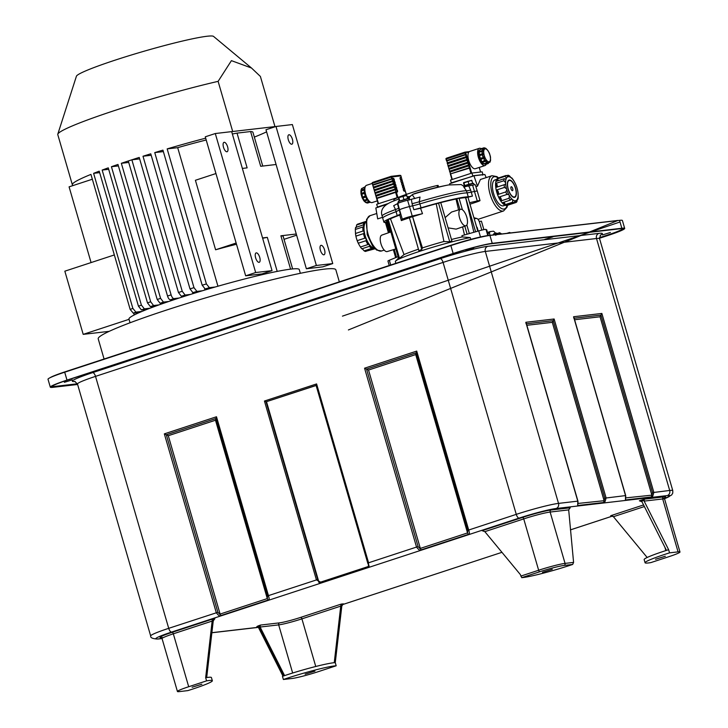 <?xml version="1.0" encoding="UTF-8"?>
<svg xmlns="http://www.w3.org/2000/svg" width="728" height="728" viewBox="0 0 728 728"><rect width="100%" height="100%" fill="white"/><g stroke="black" fill="none" stroke-linecap="round" stroke-linejoin="round"><path stroke-width="1.09" d="M487.796 235.59L486.013 229.457A8.245 0.628 163.8 0 0 478.715 230.922L461.934 235.663L462.189 236.928L470.233 237.592A44.545 3.376 163.8 0 0 425.243 249.549A44.545 3.376 163.8 0 0 395.595 261.079A44.545 3.376 163.8 0 0 395.349 261.616L395.85 263.336M348.412 329.948L617.99 220.438L488.388 235.508A28.865 2.193 163.8 0 0 451.415 245.109L65.256 371.744A28.865 2.193 163.8 0 0 50.014 377.75M624.688 228.419L622.395 220.52A30.521 2.311 163.8 0 0 619.546 220.357L489.944 235.435A30.521 2.311 163.8 0 0 450.86 245.573L64.701 372.208A30.521 2.311 163.8 0 0 48.012 379.261L50.305 387.159A30.521 2.311 -16.2 0 1 66.994 380.107L453.153 253.471A30.521 2.311 -16.2 0 1 492.237 243.334L621.839 228.255A30.521 2.311 -16.2 0 1 624.688 228.419A30.521 2.311 -16.2 0 1 607.998 235.463L599.481 238.256M77.614 384.475L53.153 387.314A30.521 2.311 -16.2 0 1 50.305 387.159M599.462 238.12L607.316 235.544A28.865 2.193 163.8 0 0 623.104 228.874A28.865 2.193 163.8 0 0 620.411 228.728L490.809 243.798A28.865 2.193 163.8 0 0 453.835 253.399L67.677 380.034A28.865 2.193 163.8 0 0 51.888 386.695A28.865 2.193 163.8 0 0 54.582 386.85L77.532 384.184M77.414 383.783L54.473 386.459A28.865 2.193 -16.2 0 1 51.952 386.459M622.922 228.719A28.865 2.193 -16.2 0 1 607.207 235.153L599.426 237.701M465.793 250.814L473.71 248.375L465.793 250.814M602.493 234.916L610.41 232.478L602.493 234.916M72.272 379.87L64.355 382.309L72.272 379.87M259.896 316.999L265.483 315.16M544.944 239.33L552.861 236.891L544.944 239.33M162.026 638.483L158.477 638.902A4.122 3.749 83.4 0 1 157.812 639.048C152.68 638.802 150.305 637.774 150.678 635.944A32.997 2.502 -16.2 0 1 168.714 628.328L217.881 612.284L220.994 615.506C220.284 616.78 218.719 615.852 216.298 612.73L164.337 433.861L216.489 416.762L268.45 595.622C269.506 599.19 269.424 600.655 268.195 600.027L267.303 598.589L267.549 595.986L268.45 595.622L317.681 579.524L319.055 582.618L266.521 401.765M217.881 612.284L166.312 434.789L164.337 433.861M267.549 595.986L215.989 418.491L215.488 420.229L168.286 435.708L166.312 434.789L215.989 418.491L216.489 416.762M418.109 546.619L421.23 549.84C420.511 551.114 418.946 550.186 416.534 547.065L418.109 546.619L366.539 369.123L416.216 352.834L416.716 351.096L468.686 529.966C469.742 533.524 469.651 534.998 468.423 534.361L467.54 532.932L467.785 530.33L516.261 514.359L443.07 262.408A4.122 1.693 71.8 0 0 440.213 258.658A37.119 2.812 163.8 0 1 487.742 246.319L598.926 233.388A37.119 2.812 163.8 0 1 600.209 235.29M367.822 566.666L319.019 582.646L367.822 566.666L368.304 567.194L368.568 562.79L416.534 547.065L364.564 368.204L416.716 351.096M320.62 582.145L316.416 579.898L264.446 401.028L316.598 383.929L368.568 562.79L367.74 563.108L369.114 566.202L316.571 385.349M367.74 563.108L316.107 385.403L316.598 383.929M316.107 385.403L266.048 401.82L264.446 401.028M316.134 385.494L266.048 401.82L317.681 579.524M467.785 530.33L416.216 352.834L415.715 354.563L368.523 370.042L364.564 368.204M625.725 497.77L625.425 499.963L625.543 495.595L573.582 316.735L601.865 313.44L653.826 492.301C652.952 496.278 652.124 497.825 651.342 496.951L652.525 492.61L669.696 490.463L596.505 238.511A4.122 3.749 83.4 0 1 598.926 233.388M573.855 318.263L573.582 316.735L573.855 318.263M574.165 318.227L600.955 315.115L601.865 313.44M526.417 323.778L553.207 320.666L554.117 318.991L606.078 497.861C605.205 501.838 604.376 503.385 603.594 502.502L604.768 498.161L625.543 495.595M577.968 503.33L577.677 505.514L577.795 501.146L525.825 322.286L554.117 318.991M652.525 492.61L600.955 315.115L600.045 316.78L574.601 319.747M520.775 576.103L538.647 570.242A20.621 1.565 -16.2 0 1 565.055 563.39L573.582 562.398L572.69 564.437A36.609 2.776 -16.2 0 1 521.749 577.659L520.311 574.519L484.848 531.658L482.127 530.676L522.595 517.399A22.268 1.693 163.8 0 1 551.114 510L570.233 507.807M570.07 507.871L568.686 509.891L573.582 562.398M552.279 569.305L542.487 572.326L552.279 569.305M647.165 557.484L613.431 516.698L610.71 515.715L643.57 504.941M669.542 552.861L678.068 551.87A20.621 1.565 -16.2 0 1 679.988 551.988A20.621 1.565 -16.2 0 1 668.714 556.747L650.832 562.608A36.609 2.776 -16.2 0 1 645.063 562.753A36.609 2.776 -16.2 0 1 669.542 552.861L668.623 549.704L644.144 501.11L644.362 499.153L639.357 500.791L641.996 501.82L666.466 550.395M668.623 549.704A36.609 2.776 163.8 0 0 644.153 559.586L645.063 562.753M655.537 559.259L665.337 556.238L655.537 559.259M206.688 677.55L213.24 620.939L214.696 618.873M214.86 618.818L212.649 619.046L212.239 620.311L205.66 677.704L206.579 680.862A36.609 2.776 -16.2 0 1 212.349 680.726A36.609 2.776 -16.2 0 1 187.879 690.608L179.352 691.6A20.621 1.565 -16.2 0 1 177.423 691.491A20.621 1.565 -16.2 0 1 188.698 686.731L206.579 680.862M212.349 680.726L211.429 677.568A36.609 2.776 163.8 0 0 205.66 677.704M201.874 684.211L192.083 687.232L201.874 684.211M336.181 665.792L318.309 671.653A20.621 1.565 -16.2 0 1 291.901 678.505L283.374 679.497A36.609 2.776 -16.2 0 1 336.181 665.792L335.271 662.635L341.823 605.987L343.279 603.922M343.443 603.858L341.232 604.085L340.822 605.35L334.252 662.698M211.866 632.759L258.413 627.372L257.057 626.499A1.647 1.502 -96.6 0 0 256.848 626.553L260.342 625.088L279.643 622.84A16.498 1.256 -16.2 0 0 300.773 617.353L341.232 604.085M258.203 625.789A1.647 0.673 -108.2 0 1 259.086 626.626L258.731 627.663M284.593 675.62L260.124 627.045L260.342 625.088M283.374 679.497L282.455 676.339A36.609 2.776 163.8 0 1 335.271 662.635M305.132 674.173L314.933 671.152L305.132 674.173M526.098 323.814L525.825 322.286L526.098 323.814M604.768 498.161L553.207 320.666L552.297 322.34L526.854 325.298M342.451 316.134L619.219 222.249M339.339 281.863L335.845 269.806A123.724 9.382 163.8 0 0 324.297 269.151A123.724 9.382 163.8 0 0 165.866 310.274A123.724 9.382 163.8 0 0 98.216 338.848L104.077 359.013M300.355 273.3L299.272 269.578A88.67 6.725 163.8 0 0 290.991 269.105A88.67 6.725 163.8 0 0 215.197 287.005A88.67 6.725 163.8 0 0 210.838 288.27A88.67 6.725 163.8 0 0 202.411 290.763A88.67 6.725 163.8 0 0 198.344 291.992A88.67 6.725 163.8 0 0 190.454 294.421A88.67 6.725 163.8 0 0 186.641 295.623A88.67 6.725 163.8 0 0 179.252 297.998A88.67 6.725 163.8 0 0 175.676 299.172A88.67 6.725 163.8 0 0 168.769 301.483A88.67 6.725 163.8 0 0 165.429 302.63A88.67 6.725 163.8 0 0 159.013 304.886A88.67 6.725 163.8 0 0 155.929 306.006A88.67 6.725 163.8 0 0 150.05 308.199A88.67 6.725 163.8 0 0 147.256 309.282A88.67 6.725 163.8 0 0 142.024 311.411A88.67 6.725 163.8 0 0 139.594 312.449A88.67 6.725 163.8 0 0 128.965 319.055L130.048 322.777M210.838 288.27L205.141 288.934A101.456 7.699 -16.2 0 1 209.391 287.678L215.197 287.005M209.391 287.678L206.397 283.947L167.167 148.885A105.578 8.008 -16.2 0 1 205.669 138.174M217.945 286.222L177.687 147.666L167.167 148.885M163.372 151.597L154.746 152.598A105.578 8.008 -16.2 0 1 162.945 150.132L202.184 285.194L205.141 288.934M92.347 179.225L73.31 185.467A105.578 8.008 -16.2 0 1 72.345 184.766A105.578 8.008 -16.2 0 1 90.936 174.401L130.176 309.455L133.297 313.176A101.456 7.699 -16.2 0 1 135.918 312.121L142.024 311.411M99.654 172.627L93.612 173.337L132.851 308.39L135.918 312.121M93.612 173.337A105.578 8.008 -16.2 0 1 99.226 171.171L138.466 306.224L141.45 309.955A101.456 7.699 -16.2 0 1 144.362 308.863L141.396 305.123L102.166 170.07A105.578 8.008 -16.2 0 1 108.263 167.85L147.502 302.903L150.414 306.643A101.456 7.699 -16.2 0 1 153.562 305.523L150.669 301.774L111.43 166.721A105.578 8.008 -16.2 0 1 117.972 164.446L157.212 299.508L160.078 303.257A101.456 7.699 -16.2 0 1 163.445 302.102L160.588 298.353L121.349 163.299A105.578 8.008 -16.2 0 1 128.301 160.979L167.54 296.032A4.122 1.693 71.8 0 0 170.388 299.781L175.676 299.172M179.252 297.998L173.965 298.607A4.122 1.693 -108.2 0 1 171.107 294.858L131.877 159.805A105.578 8.008 -16.2 0 1 139.221 157.439L178.46 292.492L181.327 296.241A101.456 7.699 -16.2 0 1 185.112 295.049L182.237 291.3L142.997 156.238A105.578 8.008 -16.2 0 1 150.76 153.826L189.999 288.88L192.893 292.629A101.456 7.699 -16.2 0 1 196.897 291.4L193.985 287.66L154.746 152.598M231.686 131.741A105.578 8.008 -16.2 0 1 232.696 131.504L218.118 81.354A105.578 8.008 163.8 0 0 115.506 110.237A105.578 8.008 163.8 0 0 57.794 134.179A105.578 8.008 163.8 0 0 57.776 134.616L72.345 184.766M292.638 268.932L283.228 236.554A82.482 6.261 163.8 0 0 280.89 235.799L296.278 234.006L306.37 268.759L316.38 265.474L275.994 126.472L274.756 126.872A105.578 8.008 -16.2 0 0 274.966 126.59L260.387 76.44L251.497 68.013L231.422 60.642L218.118 81.354M266.594 131.85A105.578 8.008 -16.2 0 1 254.336 137.101M109.218 331.34L83.201 334.361L64.838 271.18L114.342 254.946M83.201 334.361L129.047 319.328M139.594 312.449L133.297 313.176M144.863 310.237L144.672 309.582M147.256 309.282L141.45 309.955M144.362 308.863L150.05 308.199M108.69 169.306L102.166 170.07M152.662 307.216L152.425 306.415M155.929 306.006L150.414 306.643M153.562 305.523L159.013 304.886M118.4 165.911L111.43 166.721M161.498 304.004L161.234 303.121M165.429 302.63L160.078 303.257M163.445 302.102L168.769 301.483M128.719 162.435L121.349 163.299M171.189 300.664L170.916 299.727M139.649 158.895L131.877 159.805L128.301 160.979M181.672 297.215L181.381 296.232M186.641 295.623L181.327 296.241M185.112 295.049L190.454 294.421M151.187 155.282L142.997 156.238M192.92 293.657L192.611 292.611M198.344 291.992L192.893 292.629M196.897 291.4L202.411 290.763M204.978 289.999L204.641 288.852M91.082 262.571L69.087 186.85L73.31 185.467M290.581 269.16L280.89 235.799M262.753 166.057L252.944 132.296A82.482 6.261 163.8 0 0 250.605 131.541L237.028 133.124L247.129 167.868L242.351 168.423M296.278 234.006L276.085 164.501L260.697 166.293L250.605 131.541M306.37 268.759L322.741 266.858L332.751 263.572L292.365 124.561L275.994 126.472M276.085 164.501L265.984 129.748L274.756 126.872M296.615 235.19L284.038 239.321M262.544 237.929L267.322 237.374L277.204 271.398M237.028 133.124A82.482 6.261 163.8 0 0 232.35 134.007M206.197 139.994A82.482 6.261 163.8 0 0 177.687 147.666M274.966 126.59L232.696 131.504M267.322 237.374A82.482 6.261 163.8 0 0 262.635 238.265M236.491 244.253A82.482 6.261 163.8 0 0 215.597 249.777L236.136 243.043M215.943 173.546L195.404 180.28L215.597 249.777M215.288 133.533L205.278 136.809L245.664 275.821L262.034 273.919L272.044 270.634L231.659 131.622L215.288 133.533L255.674 272.536L272.044 270.634M255.674 272.536L245.664 275.821M223.505 147.274A4.95 2.029 71.8 0 0 227.1 151.733A4.95 2.029 71.8 0 0 227.6 146.792A4.95 2.029 71.8 0 0 224.015 142.333A4.95 2.029 71.8 0 0 223.505 147.274M255.637 257.849A4.95 2.029 71.8 0 0 259.223 262.308A4.95 2.029 71.8 0 0 259.723 257.366A4.95 2.029 71.8 0 0 256.138 252.907A4.95 2.029 71.8 0 0 255.637 257.849M251.497 68.013L213.541 36.4A71.49 5.424 163.8 0 0 115.488 60.024A71.49 5.424 163.8 0 0 76.413 76.24L57.794 134.179M316.38 265.474L332.751 263.572M288.315 139.731A4.95 2.029 71.8 0 0 291.901 144.199A4.95 2.029 71.8 0 0 292.401 139.257A4.95 2.029 71.8 0 0 288.816 134.789A4.95 2.029 71.8 0 0 288.315 139.731M320.438 250.305A4.95 2.029 71.8 0 0 324.024 254.773A4.95 2.029 71.8 0 0 324.533 249.831A4.95 2.029 71.8 0 0 320.939 245.363A4.95 2.029 71.8 0 0 320.438 250.305M398.043 256.675L389.325 260.242A8.245 0.628 163.8 0 0 387.933 261.024L389.234 265.502M388.434 232.796L385.367 222.249L386.25 221.894L389.325 232.487M387.069 221.649L386.25 221.894M390.417 232.105L386.677 221.376A41.642 3.158 -16.2 0 1 387.496 220.384M387.351 219.874L388.224 219.501L399.499 258.285L398.671 258.822L387.351 219.874M385.449 222.541A44.545 3.376 -16.2 0 1 383.874 222.122A44.545 3.376 -16.2 0 1 397.224 215.634L400.4 214.114L399.79 215.069A41.642 3.158 -16.2 0 0 390.463 218.8L388.224 219.501M382.118 235.035A8.663 3.549 71.8 0 0 381.8 235.108A8.663 3.549 71.8 0 0 381.062 244.126A8.663 3.549 71.8 0 0 386.941 251.624A8.663 3.549 71.8 0 0 387.196 251.57A8.663 3.549 71.8 0 0 387.451 251.469M390.463 218.8L404.04 254.573L399.499 258.285M440.722 202.502L451.879 240.913L449.749 241.805L443.934 241.487L436.227 203.794L440.458 202.675M399.79 215.069L401.346 220.593L402.329 219.292A6.598 0.501 -16.2 0 1 412.23 216.043L422.495 213.659A41.341 3.14 163.8 0 0 412.612 216.735L421.758 249.413L422.431 247.902A39.64 3.003 -16.2 0 1 443.934 241.487M421.758 249.413L418.864 250.696L409.418 217.718M404.04 254.573A39.64 3.003 -16.2 0 1 418.427 249.213M451.469 239.485A39.64 3.003 -16.2 0 1 462.189 236.928M445.117 217.627L451.542 212.048L460.515 209.3A8.663 3.549 -108.2 0 1 460.779 209.245A8.663 3.549 -108.2 0 1 466.657 216.744A8.663 3.549 -108.2 0 1 465.92 225.753A8.663 3.549 -108.2 0 1 465.601 225.826A8.663 3.549 -108.2 0 1 459.705 218.263A8.663 3.549 -108.2 0 1 460.515 209.3M465.92 225.753L456.137 229.129L448.093 227.855M440.749 202.602A41.642 3.158 -16.2 0 1 456.01 199.035L458.576 209.892M422.495 213.659L420.547 208.263A41.642 3.158 -16.2 0 1 436.227 203.794M422.431 247.902L412.612 216.735M412.276 216.78L409.273 217.708M409.309 217.827A41.341 3.14 163.8 0 0 401.346 220.593M400.4 214.114L398.68 208.072A10.72 0.901 -15.2 0 1 397.706 208.663A10.72 0.901 -15.2 0 1 395.495 209.537L396.077 211.684L399.572 209.81L397.843 203.458L393.684 205.706L395.495 209.537A44.499 3.376 163.8 0 0 382.145 216.016C379.843 209.509 384.102 204.341 394.922 200.518A35.799 2.712 163.8 0 1 398.762 199.062M397.224 215.634L396.077 211.684A44.545 3.376 163.8 0 0 382.728 218.173L383.874 222.122M469.551 202.73L477.259 200.937A6.598 0.501 -16.2 0 1 480.007 200.564A6.598 0.501 -16.2 0 1 476.403 202.093L469.979 204.195M459.141 198.444A41.642 3.158 -16.2 0 1 462.771 197.907A41.642 3.158 -16.2 0 1 465.656 197.752L467.94 197.17L477.814 231.176M465.656 197.752L473.864 232.296M459.95 209.473L456.838 198.753L459.068 198.207L462.435 209.782M456.838 198.753L456.01 199.035M420.547 208.263L413.822 209.709L421.03 207.835A44.545 3.376 -16.2 0 1 465.265 197.033A44.545 3.376 -16.2 0 1 468.259 196.86L472.426 196.105L467.858 197.243M407.58 200.273L409.482 206.561L416.125 204.95L419.883 203.886L419.255 201.747L420.02 197.07L407.58 200.273A6.479 0.491 163.8 0 0 397.843 203.458M412.23 216.043L409.482 206.561A6.598 0.501 163.8 0 0 399.572 209.81L402.329 219.292M448.83 184.885A35.799 2.712 163.8 0 0 448.512 184.948A35.799 2.712 163.8 0 0 412.803 194.358L412.23 194.758L414.905 198.608M472.426 196.105L470.643 190.081A10.72 0.919 -17.1 0 1 467.986 190.645A10.72 0.919 -17.1 0 1 466.457 190.791L467.112 192.92L474.51 191.464A6.598 0.501 163.8 0 1 477.259 191.091L475.311 184.803A6.479 0.491 163.8 0 0 472.609 185.167L463.745 186.914L466.457 190.791A44.499 3.376 163.8 0 0 463.463 190.954A44.499 3.376 163.8 0 0 419.255 201.747A10.72 1.01 -16.5 0 1 415.497 202.83A10.72 1.01 -16.5 0 1 412.066 203.685L413.822 209.709M438.393 187.06A296.942 296.942 0 0 1 448.512 184.948L461.215 184.575L464.701 186.841M399.144 200.382L398.353 201.62M398.171 201.993L397.588 203.804M438.584 187.014L438.083 185.403L437.046 185.549L437.555 187.251A28.902 2.193 -16.2 0 0 414.514 193.603L412.803 194.358M437.046 185.549A28.865 2.193 163.8 0 0 393.857 199.709L394.148 200.828L393.857 199.709M407.134 196.742L410.437 196.46M407.589 198.307L412.23 194.758M409.336 198.999L409.464 197.27M424.479 188.798L417.281 190.891M468.259 196.86L467.112 192.92A44.545 3.376 163.8 0 0 464.118 193.084A44.545 3.376 163.8 0 0 419.883 203.886L421.03 207.835M468.887 184.22L472.654 183.347L471.771 180.317L463.518 183.019L463.873 182.546L464.755 185.576L468.887 184.22L468.004 181.19M471.416 180.79L471.771 180.317L471.416 180.79M471.699 180.307L463.718 182.555M464.291 185.695L463.518 183.019M464.4 186.049L464.755 185.576M399.372 201.156L407.625 198.444L406.752 195.413L402.975 196.287L398.853 197.643L399.272 200.801M399.727 200.673L398.853 197.643L398.489 198.116M406.67 195.404L398.689 197.661M406.388 195.896L406.752 195.413L406.388 195.896M403.858 199.317L402.975 196.287M462.599 226.918L464.491 234.944M470.233 237.592L470.761 239.385M474.529 218.7L476.494 218.473A4.523 1.847 -108.2 0 1 476.849 218.5A4.523 1.847 -108.2 0 1 479.625 222.586L481.818 230.103M477.14 227.354L478.223 231.067M473.5 216.325L477.149 228.628M509.655 233.042A2.785 1.137 -108.2 0 1 509.928 232.905A2.785 1.137 -108.2 0 1 510.264 232.969M508.927 233.124A3.303 1.347 -108.2 0 1 509.418 232.523A3.303 1.347 -108.2 0 1 509.527 232.496A3.303 1.347 -108.2 0 1 510.446 232.951M499.626 232.714L499.344 234.234A5.36 2.193 -108.2 0 1 499.363 234.189A5.36 2.193 -108.2 0 1 501.583 233.934A5.36 2.193 -108.2 0 1 501.628 233.97L499.626 232.714L496.878 233.615L495.786 235.362M495.104 234.734A6.598 2.703 -108.2 0 1 496.35 233.36A6.598 2.703 -108.2 0 1 497.179 233.515M494.485 234.798A7.007 2.866 -108.2 0 1 495.65 233.133A7.007 2.866 -108.2 0 1 495.877 233.078A7.007 2.866 -108.2 0 1 497.106 233.442A7.007 2.866 -108.2 0 1 497.206 233.506L497.106 233.442M494.449 233.551A7.007 2.866 71.8 0 0 494.221 233.597A7.007 2.866 71.8 0 0 493.138 234.962M495.504 233.178L494.867 232.405A10.72 4.386 -108.2 0 0 493.493 231.195L490.08 231.595A10.72 4.386 -108.2 0 0 489.48 233.024L487.269 233.752M489.953 235.326L489.48 233.024M486.941 232.623L490.08 231.595M489.571 153.917L488.943 152.398M489.562 153.654L489.161 152.68M490.508 157.776L490.235 156.211M485.558 148.721L485.867 148.348L483.556 147.866L484.457 148.958L482.164 149.113L483.665 150.833L481.754 152.134L483.792 153.917L482.446 156.12L484.793 157.366L484.038 159.996L486.413 160.278L486.122 162.726L488.206 161.853L488.279 163.536L485.631 164.41A1.647 0.673 71.8 0 1 484.757 163.7L488.37 162.517M488.124 163.582L489.698 161.68L489.899 162.253M490.517 160.579L490.59 159.823M490.526 157.385L490.354 156.393M487.869 150.469L485.858 148.348M489.234 152.834L487.742 150.359M479.879 155.455A7.38 3.021 -108.2 0 1 479.752 154.7L479.843 155.546A1.647 0.673 71.8 0 0 479.898 156.957A1.647 0.673 71.8 0 0 480.635 158.285L484.793 157.366M481.008 158.613L481.035 159.25A1.647 0.673 71.8 0 0 481.172 160.051A1.647 0.673 71.8 0 0 482.318 161.552L486.413 160.278M487.578 162.526L484.029 163.727A1.647 0.673 71.8 0 1 482.837 162.235L482.628 161.516M479.652 152.079A7.38 3.021 -108.2 0 1 479.725 151.533L479.67 151.36A1.647 0.673 71.8 0 1 479.843 149.713L482.901 148.712M479.588 150.041A7.38 3.021 71.8 0 0 479.097 157.293A7.38 3.021 71.8 0 0 484.448 163.946L484.83 163.827M486.222 164.209A9.073 3.713 -108.2 0 1 484.975 165.556A9.073 3.713 -108.2 0 1 478.396 157.375A9.073 3.713 -108.2 0 1 479.324 148.312A9.073 3.713 -108.2 0 1 481.117 148.658M447.565 163.254L466.229 157.13L447.556 163.218L447.947 165.656L467.03 159.86L465.01 152.916L465.292 152.307L468.632 152.389L469.251 151.651L468.632 152.389A9.073 3.713 71.8 0 0 468.741 160.533A9.073 3.713 71.8 0 0 475.32 168.723L484.975 165.556M471.944 173.037L472.745 175.803L482.973 174.611L482.173 171.853L471.944 173.037L450.486 180.071L451.296 182.837L451.933 183.101M451.296 182.837L472.672 176.294M482.973 174.611L482.564 175.148M475.894 186.696L477.477 186.177L473.946 175.767L484.866 174.502L486.168 177.605M473.946 175.767L449.631 183.747L449.877 184.694M477.477 186.177L480.398 179.498L491.991 175.703A18.555 7.598 -108.2 0 0 490.099 194.23A18.555 7.598 -108.2 0 0 503.558 210.965L506.97 207.316L507.534 205.323M387.069 204.259L375.839 207.944L377.686 218.901L382.5 217.326M398.798 197.161L376.685 204.277L377.495 207.043L378.132 207.298M396.46 189.808L396.478 189.326A1.429 0.582 71.8 0 1 397.47 190.627A1.429 0.582 71.8 0 1 397.27 192.065L395.941 191.792L395.395 189.935L396.46 189.808L397.133 190.691L397.006 191.673L395.641 192.356L376.977 198.48L378.487 203.685M396.478 189.326L376.021 196.287L376.977 198.48M395.386 189.935L394.594 187.169L395.659 187.041L396.205 188.907L395.131 189.034L396.469 189.298A1.429 0.582 71.8 0 0 396.66 187.86A1.429 0.582 71.8 0 0 395.677 186.568L375.22 193.521L376.021 196.287M394.84 189.626L376.176 195.741M394.831 189.589L376.167 195.714M372.809 185.167L375.22 193.521M372.281 183.374L372.873 182.337L372.117 182.864M373.773 187.451L392.438 181.336L392.183 178.879L393.247 178.751L393.793 180.617L392.72 180.735L394.057 180.999A1.429 0.582 71.8 0 0 394.257 179.57A1.429 0.582 71.8 0 0 393.266 178.269L372.964 184.684M392.183 178.879L372.809 185.231M391.628 178.569L391.491 176.513L392.374 178.378M391.491 176.513L372.873 182.337M403.585 188.497L403.439 189.963L404.113 190.845L405.178 190.718L404.386 191.237A1.429 0.582 71.8 0 1 403.394 189.935A1.429 0.582 71.8 0 1 403.585 188.497L404.486 188.397L406.233 194.422M401.183 180.207L401.028 181.672L401.701 182.555L402.766 182.428L401.974 182.937A1.429 0.582 71.8 0 1 400.982 181.645A1.429 0.582 71.8 0 1 401.183 180.207L402.074 180.107L401.174 180.18A1.429 0.582 71.8 0 1 400.182 178.879A1.429 0.582 71.8 0 1 400.373 177.441L401.419 177.805L400.737 175.439L400.846 175.885L391.946 176.922M401.701 182.555L402.875 182.864L403.676 185.604L402.775 185.704A1.429 0.582 71.8 0 1 401.792 184.412L401.965 183.456L403.03 183.338L402.229 180.571L401.164 180.69M401.965 183.456L401.983 182.974A1.429 0.582 71.8 0 0 401.792 184.412L402.502 185.322L403.567 185.194L404.477 188.361L403.576 188.47A1.429 0.582 71.8 0 1 402.593 187.169A1.429 0.582 71.8 0 1 402.784 185.74L403.831 186.095L402.766 186.213L402.639 187.196L403.312 188.079L404.368 187.951L404.632 188.861L403.567 188.98M374.956 192.62L394.33 186.268L393.784 184.412L394.858 184.284L395.395 186.141L394.33 186.268L395.668 186.532A1.429 0.582 71.8 0 0 395.859 185.094A1.429 0.582 71.8 0 0 394.876 183.802L374.42 190.754M374.574 190.217L393.238 184.093L392.984 181.645L394.057 181.518L394.594 183.383L393.52 183.502L394.867 183.765A1.429 0.582 71.8 0 0 395.058 182.337A1.429 0.582 71.8 0 0 394.066 181.035L373.61 187.997M400.355 177.923L401.419 177.805L402.229 180.571L401.965 179.661L400.901 179.789L400.227 178.906L400.373 177.441M399.799 175.339L391.255 176.34M372.245 183.429L366.548 185.294A9.073 3.713 71.8 0 0 365.62 194.358A9.073 3.713 71.8 0 0 372.199 202.539L377.313 200.864M364.901 188.416A7.38 3.021 71.8 0 0 364.664 189.271A7.38 3.021 71.8 0 0 364.582 189.835A7.38 3.021 71.8 0 0 364.692 192.429A7.38 3.021 71.8 0 0 364.819 193.184A7.38 3.021 71.8 0 0 365.174 194.649A7.38 3.021 71.8 0 0 365.665 196.096A7.38 3.021 71.8 0 0 365.966 196.824A7.38 3.021 71.8 0 0 367.331 199.272A7.38 3.021 71.8 0 0 367.722 199.791A7.38 3.021 71.8 0 0 369.023 201.001M365.665 196.096L365.574 196.014A1.647 0.673 -108.2 0 1 364.837 194.685A1.647 0.673 -108.2 0 1 364.783 193.275L364.819 193.184M365.784 196.396L361.962 197.197L362.289 195.523L360.997 193.466L361.17 194.467L364.783 193.275M362.162 197.588L362.362 198.171L361.962 197.197L365.574 196.014M367.331 199.272L367.249 199.281A1.647 0.673 -108.2 0 1 366.111 197.788A1.647 0.673 -108.2 0 1 365.975 196.988L365.966 196.824M365.975 196.988L362.362 198.171L363.882 199.399L363.636 200.473L362.28 198.016M365.574 202.066L367.431 202.721M364.464 201.456L365.966 202.129L365.656 202.502M369.205 201.192L369.196 201.219A1.647 0.673 -108.2 0 1 368.969 201.456A1.647 0.673 -108.2 0 1 367.767 199.963L364.155 201.156L363.636 200.473L367.358 199.317M361.006 193.621L360.897 191.027L361.607 191.537L360.997 193.466L364.61 192.283A1.647 0.673 -108.2 0 1 364.291 191.51A1.647 0.673 -108.2 0 1 364.455 189.862A1.647 0.673 -108.2 0 1 364.51 189.844L364.582 189.835M364.4 189.881L361.033 191.054L361.097 189.844L364.61 189.089A1.647 0.673 -108.2 0 1 364.783 187.442A1.647 0.673 -108.2 0 1 365.046 187.469L365.037 187.469M365.301 186.641L361.971 188.479M366.439 202.839L367.968 202.985M361.616 188.597L361.097 189.844M364.774 192.947L361.161 194.13M394.321 186.268L375.375 192.984L394.585 187.169M393.238 184.093L393.784 184.412M393.229 184.066L374.565 190.181M393.52 183.502L374.156 189.853M373.764 187.424L392.428 181.299L392.984 181.645M392.72 180.735L373.355 187.096M395.131 189.034L375.757 195.386M395.932 191.792L376.567 198.153M365.847 222.404A13.614 5.569 71.8 0 0 365.137 235.635A13.614 5.569 71.8 0 0 374.256 248.03M375.002 248.767A14.433 5.906 -108.2 0 1 364.801 235.672A14.433 5.906 -108.2 0 1 366.011 221.367L365.556 221.503A14.433 5.906 71.8 0 0 365.119 221.694L357.557 224.179A14.433 5.906 71.8 0 0 356.638 224.998L364.2 222.522A14.433 5.906 71.8 0 0 363.163 224.979L355.601 227.464A14.433 5.906 71.8 0 0 355.328 229.457L362.89 226.972A14.433 5.906 71.8 0 0 363.054 231.013L355.491 233.488A14.433 5.906 71.8 0 0 355.947 236.118L363.509 233.633A14.433 5.906 71.8 0 0 364.082 235.908A14.433 5.906 71.8 0 0 364.828 238.165L357.266 240.649A14.433 5.906 71.8 0 0 358.312 243.207L365.875 240.722A14.433 5.906 71.8 0 0 367.995 244.535L360.433 247.01A14.433 5.906 71.8 0 0 361.807 248.812L369.369 246.337A14.433 5.906 71.8 0 0 371.717 248.403L364.155 250.878A14.433 5.906 71.8 0 0 365.474 251.442L373.036 248.967A14.433 5.906 71.8 0 0 374.556 248.931L375.011 248.785M367.085 250.914L374.083 249.04M355.328 229.457L355.419 231.968A2.475 1.01 -108.2 0 1 355.464 232.96L355.491 233.488M355.51 233.606L355.564 234.125A12.576 5.151 71.8 0 0 356.329 238.011A2.475 1.01 -108.2 0 1 356.656 239.121A12.576 5.151 71.8 0 0 358.676 244.035A2.475 1.01 -108.2 0 1 359.195 244.963L360.433 247.01M362.189 248.685A2.475 1.01 -108.2 0 1 362.408 248.94L364.155 250.878M356.192 227.536L356.638 224.998M356.329 238.011L355.947 236.118M357.266 240.649L356.656 239.121M358.676 244.035L358.312 243.207L358.676 244.035M496.669 179.37L494.967 179.934A13.614 5.569 71.8 0 0 493.575 193.521A13.614 5.569 71.8 0 0 503.448 205.797L505.15 205.241M496.951 189.881L504.513 187.396A14.433 5.906 -108.2 0 1 504.058 184.766L496.496 187.251A14.433 5.906 -108.2 0 1 496.332 183.219L503.894 180.735A14.433 5.906 -108.2 0 1 504.167 178.742L496.605 181.217A14.433 5.906 -108.2 0 1 497.634 178.76L505.205 176.285A14.433 5.906 -108.2 0 1 506.115 175.457L498.553 177.932A14.433 5.906 -108.2 0 1 498.999 177.741L498.28 177.978A14.433 5.906 71.8 0 0 496.815 192.383A14.433 5.906 71.8 0 0 507.28 205.405L507.989 205.178A14.433 5.906 -108.2 0 1 506.479 205.205L514.041 202.73A14.433 5.906 -108.2 0 1 512.721 202.166L505.159 204.641A14.433 5.906 -108.2 0 1 502.802 202.575L510.364 200.091A14.433 5.906 -108.2 0 1 508.999 198.289L501.437 200.773A14.433 5.906 -108.2 0 1 499.317 196.96L506.879 194.485A14.433 5.906 -108.2 0 1 505.824 191.928L498.261 194.403A14.433 5.906 -108.2 0 1 497.524 192.156A14.433 5.906 -108.2 0 1 496.951 189.881A2.475 1.01 -108.2 0 1 498.325 192.056A2.475 1.01 -108.2 0 1 498.261 194.403M518.054 193.184L518.09 193.712A2.475 1.01 71.8 0 0 518.127 194.704A12.576 5.151 -108.2 0 1 517.617 198.526A2.475 1.01 71.8 0 0 517.362 199.135A12.576 5.151 -108.2 0 1 515.597 200.719A2.475 1.01 71.8 0 0 515.251 200.701A2.475 1.01 71.8 0 0 515.115 200.773A12.576 5.151 -108.2 0 1 512.576 199.69A2.475 1.01 71.8 0 0 512.002 199.181A12.576 5.151 -108.2 0 1 509.373 195.723A2.475 1.01 71.8 0 0 508.854 194.786A12.576 5.151 -108.2 0 1 506.825 189.871A2.475 1.01 71.8 0 0 506.506 188.761A12.576 5.151 -108.2 0 1 505.632 183.72A2.475 1.01 71.8 0 0 505.596 182.728A12.576 5.151 -108.2 0 1 506.106 178.897A2.475 1.01 71.8 0 0 506.36 178.296A12.576 5.151 -108.2 0 1 508.126 176.713A2.475 1.01 71.8 0 0 508.472 176.731A2.475 1.01 71.8 0 0 508.608 176.658A12.576 5.151 -108.2 0 1 511.147 177.741A2.475 1.01 71.8 0 0 511.72 178.242A12.576 5.151 -108.2 0 1 514.35 181.709A2.475 1.01 71.8 0 0 514.869 182.646A12.576 5.151 -108.2 0 1 516.898 187.551A2.475 1.01 71.8 0 0 517.217 188.661A12.576 5.151 -108.2 0 1 517.981 192.556A12.576 5.151 -108.2 0 1 518.09 193.712L518.054 193.184L518.09 193.712M518.127 194.704L518.218 197.215A14.433 5.906 -108.2 0 1 517.954 199.217L517.271 199.436M517.362 199.135L516.916 201.674A14.433 5.906 -108.2 0 1 515.997 202.502L508.435 204.978A14.433 5.906 -108.2 0 1 507.989 205.178M498.999 177.741A14.433 5.906 -108.2 0 1 499.472 177.641M511.147 177.741L509.391 175.794A14.433 5.906 -108.2 0 0 508.071 175.23L506.46 175.757M514.35 181.709L513.122 179.661A14.433 5.906 -108.2 0 0 511.748 177.859L511.365 177.987M508.108 189.153A9.073 3.713 71.8 0 0 514.687 197.334A9.073 3.713 71.8 0 0 515.615 188.279A9.073 3.713 71.8 0 0 509.036 180.089A9.073 3.713 71.8 0 0 508.108 189.153M508.071 175.23L508.608 176.658M508.126 176.713L506.115 175.457M505.205 176.285L506.36 178.296M504.167 178.742L505.842 179.043M497.634 178.76A2.475 1.01 -108.2 0 1 498.025 180.753M503.894 180.735L505.596 182.728M505.632 183.72L504.695 184.684M496.332 183.219A2.475 1.01 -108.2 0 1 497.078 187.06M504.513 187.396L506.506 188.761M506.825 189.871L505.824 191.928M508.854 194.786L507.152 194.367M509.373 195.723L508.999 198.289M499.59 196.879A2.475 1.01 -108.2 0 1 500.91 198.253A2.475 1.01 -108.2 0 1 501.437 200.773M510.364 200.091L511.411 199.199M512.576 199.69L512.721 202.166M503.994 202.184A2.475 1.01 -108.2 0 1 505.159 204.641M514.041 202.73L515.115 200.773M515.597 200.719L515.997 202.502M517.617 198.526L517.954 199.217L517.617 198.526M515.697 195.787A9.073 3.713 -108.2 0 1 515.615 196.014A9.073 3.713 -108.2 0 1 514.505 197.379M508.863 180.162A9.073 3.713 -108.2 0 1 510.565 180.608A9.073 3.713 -108.2 0 1 510.765 180.744M508.28 189.134A8.663 3.549 -108.2 0 1 510.965 180.863A8.663 3.549 -108.2 0 1 515.442 188.297A8.663 3.549 -108.2 0 1 515.788 195.577A8.663 3.549 -108.2 0 1 512.212 196.151A8.663 3.549 -108.2 0 1 508.28 189.134M511.01 188.816A2.066 0.846 71.8 0 0 512.503 190.672A2.066 0.846 71.8 0 0 512.712 188.616A2.066 0.846 71.8 0 0 511.22 186.75A2.066 0.846 71.8 0 0 511.01 188.816M446.501 160.624L445.918 158.659L446.674 158.131L445.918 158.659L446.764 160.488L465.429 154.363M465.292 152.307L446.583 158.158M449.968 171.508L450.514 174.411L450.359 173.947L469.433 168.159L468.632 165.393L449.558 171.18L449.176 168.778L467.831 162.626L467.03 159.86M468.632 165.393L467.831 162.626M447.556 163.218L446.764 160.488M446.082 159.168L445.918 158.659M446.61 161.034L465.975 154.682M447.147 162.89L447.301 163.354L447.147 162.89L466.521 156.538M447.411 163.8L466.775 157.439M447.947 165.656L448.102 166.121L447.947 165.656L467.321 159.305M467.84 162.662L449.176 168.778L448.211 166.557L448.375 166.011L467.039 159.896M448.211 166.557L467.585 160.206M448.757 168.423L448.903 168.887L448.757 168.423L468.122 162.071M449.021 169.324L468.386 162.972M449.558 171.18L449.704 171.644L449.558 171.18L468.923 164.837M449.977 171.544L468.641 165.42M449.822 172.09L469.187 165.738M450.359 173.947L469.733 167.595M482.782 162.062A7.38 3.021 -108.2 0 1 482.391 161.543M481.026 159.095A7.38 3.021 -108.2 0 1 480.726 158.358M480.007 155.155L483.792 153.917M482.955 151.005L479.57 152.116A1.647 0.673 71.8 0 0 479.515 152.125A1.647 0.673 71.8 0 0 479.352 153.772A1.647 0.673 71.8 0 0 479.67 154.554L479.752 154.7M479.861 152.016L479.725 151.533M484.257 148.376L482.164 149.113M485.075 148.012L483.556 147.866M484.202 147.802L480.953 148.712A1.647 0.673 71.8 0 0 480.644 149.449M479.215 221.43L481.417 221.176L483.883 229.638M621.839 228.255L619.546 220.357M489.944 235.435L492.237 243.334M453.153 253.471L450.86 245.573M64.701 372.208L66.994 380.107M75.13 381.472A37.119 2.812 163.8 0 1 92.665 372.627L440.213 258.658M92.665 372.627A4.122 1.693 -108.2 0 1 95.523 376.376A32.997 2.502 163.8 0 0 77.477 384.002L74.693 381.363M487.742 246.319A4.122 3.749 -96.6 0 0 485.312 251.442A32.997 2.502 163.8 0 0 443.07 262.408L95.523 376.376L168.714 628.328A4.122 1.693 71.8 0 0 171.571 632.077A28.865 2.193 -16.2 0 0 158.477 638.902M600.518 234.971L599.581 238.684A32.997 2.502 163.8 0 0 596.505 238.511L485.312 251.442L558.513 503.394A4.122 3.749 83.4 0 1 556.083 508.517A28.865 2.193 -16.2 0 0 519.119 518.109L171.571 632.077M342.233 604.695L501.947 552.325L342.215 604.713M570.424 529.866L612.721 515.997M211.875 632.687L258.358 627.281M519.119 518.109A4.122 1.693 -108.2 0 1 516.261 514.359A32.997 2.502 -16.2 0 1 558.513 503.394L577.795 501.146M468.423 534.361L421.23 549.84M368.304 567.194L321.112 582.673M268.195 600.027L220.994 615.506M168.286 435.708L220.111 614.068L267.303 598.589L215.488 420.229M368.523 370.042L420.338 548.402L467.54 532.932L415.715 354.563M603.594 502.502L577.677 505.514M664.555 498.735L671.644 494.976L672.772 493.065L672.781 490.636A32.997 2.502 -16.2 0 0 669.696 490.463A4.122 3.749 -96.6 0 1 667.267 495.577L556.083 508.517M651.342 496.951L625.425 499.963M625.862 497.879L651.86 495.149L600.045 316.78M667.267 495.577A28.865 2.193 -16.2 0 1 664.555 498.698M662.344 498.999A22.268 1.693 163.8 0 0 663.663 496.905L644.362 499.153M161.27 637.646A22.268 1.693 163.8 0 1 172.19 632.314L212.649 619.046M551.114 510A1.647 1.502 -96.6 0 0 550.14 512.048A20.621 1.565 163.8 0 0 523.732 518.9A1.647 0.673 71.8 0 0 522.595 517.399M521.749 577.659L539.794 571.744A1.647 0.673 -108.2 0 1 538.647 570.242L523.732 518.9L484.848 531.658M568.686 509.891L550.14 512.048L565.055 563.39A1.647 1.502 83.4 0 1 564.082 565.438A18.974 1.438 -16.2 0 0 539.794 571.744M572.69 564.437L564.082 565.438M644.38 506.551L613.431 516.698M643.952 500.418L641.541 501.21M664.91 497.706L664.619 499.062A20.621 1.565 163.8 0 0 662.689 498.953A1.647 1.502 83.4 0 1 663.663 496.905M678.068 551.87L662.689 498.953L644.144 501.11M665.865 550.586L664.919 547.32M213.386 620.174L212.239 620.311M172.19 632.314A1.647 0.673 -108.2 0 1 173.328 633.815A20.621 1.565 163.8 0 0 162.053 638.574L161.07 637.582L162.353 637.51M212.212 621.057L173.328 633.815L188.698 686.731M341.969 605.214L340.822 605.35M259.932 626.353L259.086 626.626L283.884 675.857M300.773 617.353A1.647 0.673 -108.2 0 1 301.911 618.855A18.145 1.374 -16.2 0 1 278.678 624.888A1.647 1.502 83.4 0 1 279.643 622.84M292.656 673.018L278.678 624.888L260.124 627.045M340.795 606.106L301.911 618.855L315.752 666.493M578.114 503.43L604.113 500.7L552.297 322.34M486.704 229.766L488.388 235.508M202.184 285.194A105.578 8.008 -16.2 0 1 206.397 283.947M130.176 309.455A105.578 8.008 -16.2 0 1 132.851 308.39M138.466 306.224A105.578 8.008 -16.2 0 1 141.396 305.123M147.502 302.903A105.578 8.008 -16.2 0 1 150.669 301.774M157.212 299.508A105.578 8.008 -16.2 0 1 160.588 298.353M178.46 292.492A105.578 8.008 -16.2 0 1 182.237 291.3M189.999 288.88A105.578 8.008 -16.2 0 1 193.985 287.66M167.54 296.032L171.107 294.858M173.965 298.607L170.388 299.781M389.325 260.242L390.718 265.019M394.248 249.404L396.533 257.293M449.749 241.805L438.484 203.021M475.602 231.804L465.711 197.734M467.13 234.198L464.792 226.144M411.384 199.39L412.066 203.685M398.68 208.072L397.488 203.949M477.259 200.937L472.609 185.167M470.643 190.081L468.805 186.049M463.936 186.122L473.637 183.42L474.383 184.812M399.49 200.609L398.507 201.456L408.608 198.526L409.263 200.045M480.48 236.982L478.715 230.922M476.494 218.473L474.21 217.872M489.889 154.991A6.761 2.766 -108.2 0 1 488.97 161.789A6.761 2.766 -108.2 0 1 484.293 155.637A6.761 2.766 -108.2 0 1 486.149 149.049A6.761 2.766 -108.2 0 1 489.889 154.991M479.843 155.546L483.456 154.363M484.247 157.102L480.635 158.285M481.035 159.25L484.648 158.067M485.922 160.369L482.318 161.552M482.837 162.235L486.45 161.052M490.499 159.86L490.508 157.23M465.747 152.716L471.68 173.127M480.562 172.036L479.224 167.44M381.554 250.978L376.64 250.059L372.563 245.982L367.203 234.616L366.575 219.356L369.988 215.706A18.555 7.598 71.8 0 0 368.104 234.234A18.555 7.598 71.8 0 0 381.554 250.978L384.211 250.104M377.495 207.043L388.388 203.467M397.151 197.57L395.641 192.356M396.378 192.165L397.879 197.324M378.214 203.776L376.585 198.198M376.021 196.232L375.784 195.432M375.211 193.466L374.984 192.665M374.41 190.7L374.183 189.908M373.61 187.933L373.373 187.142M391.209 177.113L372.545 183.238M367.249 199.281L363.636 200.473M366.084 202.612L369.506 201.492M402.784 185.74L402.766 186.213M395.659 187.041L395.395 186.141M393.247 178.751L393.266 178.269M394.057 181.518L394.066 181.035M394.858 184.284L394.876 183.802M507.125 205.451A16.908 6.925 -108.2 0 1 500.236 207.671A16.908 6.925 -108.2 0 1 492.21 193.675A16.908 6.925 -108.2 0 1 498.134 178.032M446.674 158.131L464.91 152.152M465.056 152.134L469.114 151.661M465.01 152.916L446.346 159.032M470.952 173.364L469.433 168.159M450.769 174.274L452.288 179.488M452.006 179.579L450.514 174.411M483.283 153.371L479.67 154.554M483.283 150.177L479.67 151.36M570.424 529.884L612.739 516.006M157.812 639.048L162.044 638.556M150.678 635.944L77.477 384.002M573.919 317.39L625.698 495.604L625.752 498.016M672.781 490.636L599.581 238.684M679.988 551.988L664.619 499.062M177.423 691.491L162.053 638.574M282.983 676.157L258.413 627.372M578.005 503.567L577.95 501.155L526.171 322.941M133.688 313.131L134.225 314.96M381.8 235.108L390.745 231.986M387.196 251.57L395.795 248.931M393.338 249.686L395.659 257.657M398.462 258.121L395.595 261.079M466.839 224.952L469.342 233.57M398.753 199.026A296.942 296.942 0 0 0 394.922 200.518M382.145 216.016L382.728 218.173M477.259 191.091L480.007 200.564M464.901 187.032L461.206 184.575M472.636 183.274L473.637 183.42M464.519 185.504L463.863 186.068M398.507 201.456L398.616 203.03M407.607 198.371L408.608 198.526M476.849 218.5L474.165 217.781M506.852 233.36L509.418 232.523M495.65 233.133L494.221 233.597M489.871 162.353L490.49 160.779M490.381 156.465L489.525 153.535M464.974 152.134L469.16 151.642L479.324 148.312M498.534 177.896L496.905 176.613L491.991 175.703M477.996 219.346L503.558 210.965M376.767 213.486L369.988 215.706M372.144 183.092L378.16 203.794M372.781 182.364L391.136 176.34M405.296 191L406.288 194.412M400.828 175.612L401.365 177.477M400 175.302L391.182 176.331M365.665 202.502L364.173 201.165M361.998 197.315L361.143 194.385M361.033 190.072L361.652 188.507M367.322 203.057L370.397 202.193M365.729 202.521L368.969 201.456M361.725 188.452L364.783 187.442M360.906 191.027L364.455 189.862M517.981 192.556L518.045 193.066M479.279 167.422L480.616 172.036M450.414 174.274L451.961 179.589M445.946 158.895L446.491 160.752M483.064 150.96L479.515 152.125"/></g></svg>
